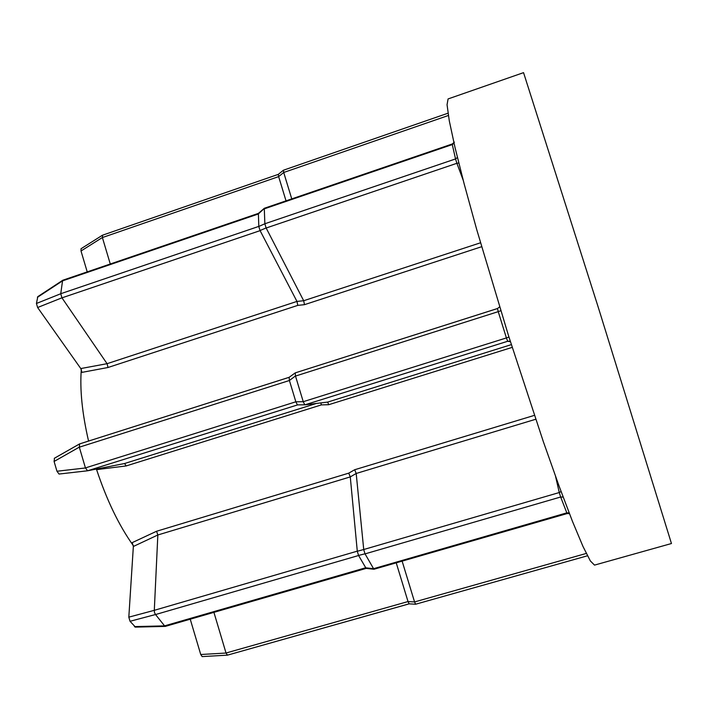 <?xml version="1.0" encoding="UTF-8"?>
<svg xmlns="http://www.w3.org/2000/svg" width="728" height="728" viewBox="0 0 728 728"><rect width="100%" height="100%" fill="white"/><g stroke="black" fill="none" stroke-linecap="round" stroke-linejoin="round"><path stroke-width="1.09" d="M165.438 626.344L164.564 625.862L365.729 567.749L358.595 555.5L155.546 614.55L154.509 612.63L154.3 610.319L357.284 551.16L350.277 476.904L348.748 473.145L354.682 469.742L356.192 473.473L363.727 549.522L559.268 492.538L555.555 476.358M135.435 627.063L130.039 621.284L128.82 617.153L133.351 546.482L132.25 542.606L156.566 531.258L348.748 473.145M363.727 549.622L365.001 553.808L358.549 555.428L357.284 551.251L363.727 549.522M366.239 568.359L365.756 567.822L373.564 568.686L374.028 569.223M62.544 280.862L60.742 293.721L258.804 226.399L258.404 213.959L62.544 280.862L63.072 280.189M463.172 180.162L456.893 163.29L266.157 228.019L303.676 300.728L304.495 304.668L297.788 305.378L108.026 367.494L81.964 372.372L80.79 368.559L37.619 307.516L36.436 303.476L37.801 296.651M264.446 208.299L258.394 213.896L258.431 213.377L62.863 280.207M264.865 223.833L266.102 227.928L260.042 230.548L258.804 226.472L264.865 223.76L455.537 158.931L452.288 144.563L264.3 208.854L264.865 223.76M373.564 568.686L566.821 512.858L560.66 496.996L365.046 553.881L373.528 568.614M327.664 402.084L328.728 404.704L321.366 404.895L320.83 402.903M133.324 545.627C118.983 525.589 106.679 500.063 96.405 469.05M88.561 441.068C82.164 413.368 79.752 389.507 81.308 369.478M321.366 404.895L126.135 465.947L97.543 469.505M594.512 565.11L590.353 560.942L582.991 546.473L572.463 521.366L559.059 486.022L543.361 441.723L508.617 335.999L476.667 229.402L464.218 184.093L455 147.429L449.285 120.812L447.056 104.732L448.075 98.935L523.55 72.645L598.416 307.798L671.462 543.525L594.512 565.11M448.357 115.497L283.711 172.481L291.755 198.899M508.945 337.046L506.397 337.919L498.234 311.648L295.495 376.076L303.248 401.692L506.397 337.919L507.68 341.268L509.846 341.605L507.68 341.268L304.986 404.814L327.755 402.084M402.129 561.133L414.56 601.938L586.277 553.444M286.031 200.855L278.642 176.613L102.402 237.556L110.274 264.009M87.214 271.881L81.017 250.996L81.072 248.712M297.788 305.378L296.969 301.428L260.096 230.639L61.962 297.852L107.071 363.691L296.96 301.419L303.676 300.728M297.652 404.886L87.606 470.779L124.543 463.527L316.452 403.43M295.85 401.792L289.407 380.498L79.325 447.183L85.431 467.913L295.85 401.792L303.248 401.692M87.487 470.798L59.041 474.046L56.966 471.244L54.09 461.461L54.509 458.212M155.546 614.55L164.564 625.862M350.277 476.904L157.839 534.98L154.3 610.319L128.82 617.153M213.923 612.357L226.026 653.007L408.026 601.555L396.232 562.835M202.184 656.592L200.728 654.508L190.245 619.191M283.711 172.481L278.642 176.613M295.495 376.076L295.231 372.882L497.479 308.536L499.59 306.916M295.45 375.957L289.407 380.498M304.986 404.814L297.424 404.886L295.877 401.911M408.026 601.555L414.56 601.938M415.806 604.176L587.469 555.783L415.806 604.176M283.547 170.225L283.674 172.381M303.285 401.82L304.814 404.804M414.587 602.047L415.706 604.231M102.402 237.556L102.639 235.226M61.962 297.852L60.742 293.721M87.606 470.779L85.431 467.913M79.325 447.183L79.589 443.916L289.125 377.322M409.091 603.84L227.473 655.145L226.026 653.007M278.606 176.513L278.333 174.356L102.411 235.244M108.026 367.494L107.071 363.691L80.79 368.559M126.135 465.947L124.606 463.518M304.886 404.814L297.424 404.886M289.362 380.38L289.171 377.295L79.589 443.916M133.351 546.482L157.839 534.98L156.566 531.258M227.473 655.145L409.163 603.849L408.053 601.665M155.528 614.523L130.039 621.284M134.434 626.608L164.583 625.889M62.553 280.835L37.419 297.333M567.176 513.522L566.821 512.858L569.16 512.922M354.682 469.742L534.388 415.37M512.212 347.374L328.728 404.704M481.636 246.719L304.495 304.668M303.676 300.737L480.498 242.797M327.7 402.074L511.338 344.626M535.699 419.264L356.192 473.473L350.277 476.913M454.035 143.279L452.288 144.563L452.27 144.044M458.795 163.026L456.893 163.29L455.537 158.931L457.43 157.485M500.773 310.747L498.234 311.648L497.488 308.517L295.231 372.882M563.154 497.097L560.66 496.996L559.268 492.538L561.079 491.518M102.384 237.51L81.017 250.996M61.935 297.825L37.619 307.516M36.436 303.476L60.733 293.748M79.307 447.138L54.09 461.461M56.966 471.244L85.44 467.968M200.728 654.508L226.035 653.043M510.31 341.368L508.144 341.159L510.355 341.532M135.162 627.117L165.192 626.399M165.347 626.38L366.184 568.386M62.745 280.271L37.701 296.715M264.264 208.335L258.376 213.431M373.974 569.25L567.158 513.549L569.442 513.65M283.392 170.234L447.993 113.213M264.319 208.281L452.215 143.998L454.372 142.178M283.283 170.316L278.223 174.438M80.999 248.758L102.293 235.317M59.041 474.046L87.46 470.798M295.049 373.009L288.98 377.423M79.388 444.025L54.263 458.322M373.883 569.241L366.093 568.377M415.561 604.231L409.036 603.84M227.336 655.164L202.093 656.601"/></g></svg>
